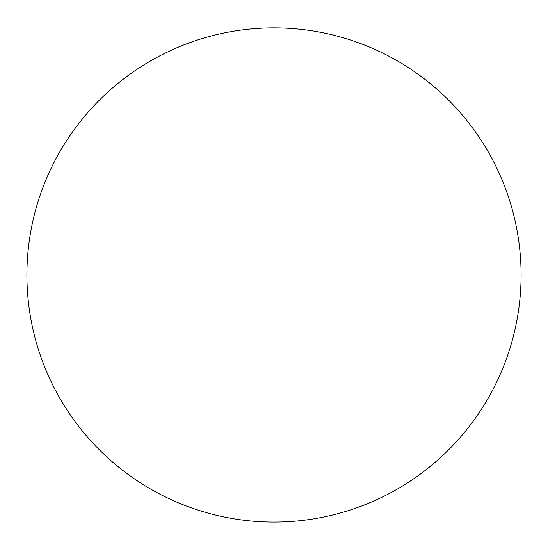 <?xml version="1.0" encoding="UTF-8"?>
<svg xmlns="http://www.w3.org/2000/svg" width="548" height="548" viewBox="0 0 548 548"><rect width="100%" height="100%" fill="white"/><g stroke="black" fill="none" stroke-linecap="round" stroke-linejoin="round"><path stroke-width="0.82" d="M274 27.886A247.086 247.086 0 0 1 487.987 398.519A247.086 247.086 0 0 1 60.013 398.519A247.086 247.086 0 0 1 274 27.886"/></g></svg>
